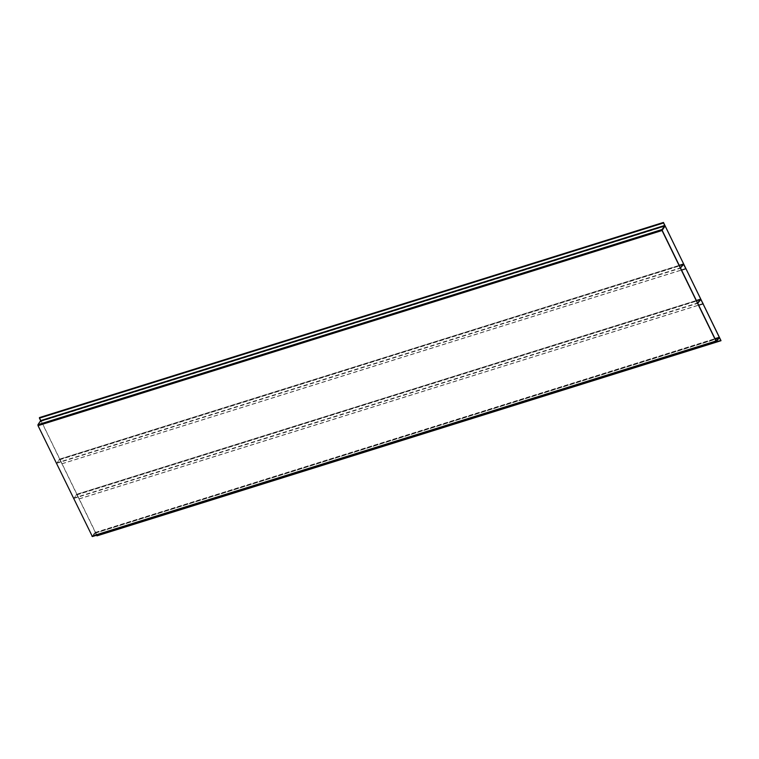<?xml version="1.0" encoding="UTF-8"?>
<svg xmlns="http://www.w3.org/2000/svg" width="759" height="759" viewBox="0 0 759 759"><rect width="100%" height="100%" fill="white"/><g stroke="black" fill="none" stroke-linecap="round" stroke-linejoin="round"><path stroke-width="0.57" stroke-dasharray="3.79 2.85" d="M720.955 340.269L96.934 535.408L95.226 532.467L714.987 338.656M664.666 225.461L40.73 420.571L39.601 417.858L40.92 421.368L38.14 425.486L92.048 536.006L95.226 532.467M719.001 338.116L95.587 533.065L96.801 535.541L720.813 340.402L96.81 535.569L95.33 532.818L92.475 536.49M663.499 222.88L39.477 418.019M663.622 222.719L39.496 418.048L40.701 420.524L664.723 225.385M39.667 417.744L97.076 535.588M663.641 222.757L39.62 417.896L96.915 535.636L720.936 340.497M718.925 338.21L95.587 533.065M95.52 533.16L96.545 535.256M61.963 463.702L59.581 459.508L56.621 463.303L59.468 459.157L61.963 463.702L685.975 268.563M56.47 462.99L680.453 267.861M61.84 463.853L681.535 270.071M56.621 463.303L680.614 268.174M79.097 498.834L76.716 494.65L73.765 498.445L76.612 494.299L79.097 498.834L703.119 303.695M73.604 498.122L697.587 302.993M78.974 498.995L698.669 305.203M73.765 498.445L697.749 303.315M719.712 337.717L95.691 532.856M95.131 532.533L715.006 338.694M719.304 337.717L95.292 532.856M95.568 533.017L719.058 338.04M716.24 341.066L92.323 536.167M92.048 536.006L716.06 340.867M662.161 230.347L38.14 425.486M38.102 425.012L662.123 229.873M664.931 226.229L40.92 421.368M40.853 420.42L664.865 225.281M663.708 222.662L39.696 417.801M96.991 535.285L721.012 340.146M663.518 222.909L39.496 418.048M720.936 340.241L96.924 535.38M59.382 459.223L679.248 265.384M683.954 264.407L59.933 459.546M59.809 459.707L683.299 264.73M683.555 264.407L59.534 459.546M76.517 494.365L696.382 300.517M701.088 299.549L77.076 494.688M76.953 494.84L700.434 299.871M700.69 299.539L76.668 494.678M95.33 532.818L719.352 337.679M92.275 536.205L716.297 341.066M663.518 222.653L39.506 417.792M679.229 265.346L59.468 459.157M683.603 264.369L59.581 459.508M696.373 300.488L76.612 494.299M700.737 299.511L76.716 494.65"/><path stroke-width="1.14" d="M719.608 337.926L663.451 222.444L39.44 417.583L39.421 418.143L40.635 420.619L664.647 225.48L663.518 222.653L720.936 340.497L719.247 337.328L716.06 340.867L662.161 230.347L664.931 226.229L663.622 222.719L664.78 225.916L661.971 229.55L662.038 230.508L715.946 341.028L716.496 341.351L719.352 337.679L720.832 340.43L719.608 337.926L719.001 338.116M716.297 341.417L92.389 536.556L38.016 425.647L37.95 424.689L40.73 420.59M663.451 222.444L664.742 225.432M719.541 338.021L718.925 338.21M96.545 535.256L96.981 535.845L721.003 340.706M680.453 267.861L683.489 264.018L679.229 265.346M680.491 267.851L683.603 264.369L685.861 268.714L683.489 264.018M681.535 270.071L685.861 268.714M697.587 302.993L700.623 299.16L696.373 300.488M697.749 303.315L700.737 299.511L703.119 303.695L700.623 299.16M698.669 305.203L702.995 303.856M715.006 338.694L719.153 337.394M719.058 338.04L719.589 337.878M715.946 341.028L91.924 536.167M38.016 425.647L662.038 230.508M661.971 229.55L37.95 424.689M40.758 421.055L664.78 225.916M39.421 418.143L663.442 223.004M720.746 340.497L96.725 535.636M679.248 265.384L683.394 264.085M683.299 264.73L683.831 264.568M696.382 300.517L700.538 299.226M700.434 299.871L700.965 299.701M714.987 338.656L719.247 337.328M92.389 536.556L716.411 341.417"/></g></svg>
